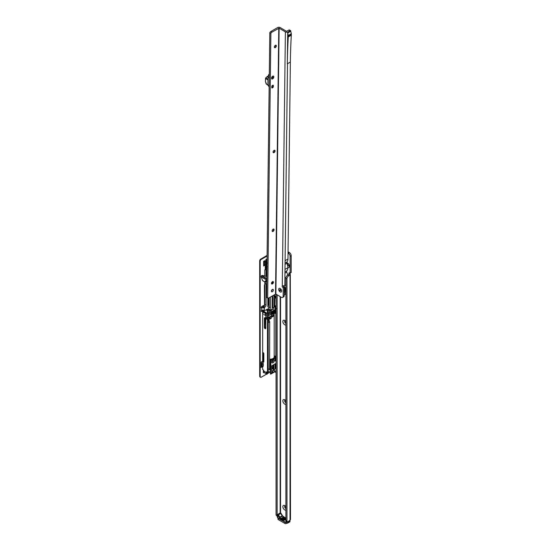 <?xml version="1.0" encoding="UTF-8"?>
<svg xmlns="http://www.w3.org/2000/svg" width="551" height="551" viewBox="0 0 551 551"><rect width="100%" height="100%" fill="white"/><g stroke="black" fill="none" stroke-linecap="round" stroke-linejoin="round"><path stroke-width="0.83" d="M285.907 510.123A2.659 1.536 60 0 1 284.743 509.916A2.659 1.536 60 0 1 282.863 506.665A2.659 1.536 60 0 1 284.743 505.577L284.743 505.577A2.659 1.536 60 0 1 285.907 506.713M285.26 505.963A1.391 0.806 -120 0 0 284.943 506.025A1.391 0.806 -120 0 0 284.729 507.14A1.391 0.806 -120 0 0 285.638 508.366A1.391 0.806 -120 0 0 285.907 508.477M285.907 404.331A2.659 1.536 60 0 1 284.743 404.124A2.659 1.536 60 0 1 282.863 400.866A2.659 1.536 60 0 1 284.743 399.785L284.743 399.785A2.659 1.536 60 0 1 285.907 400.921M285.26 400.171A1.391 0.806 -120 0 0 284.943 400.233A1.391 0.806 -120 0 0 284.729 401.348A1.391 0.806 -120 0 0 285.638 402.574A1.391 0.806 -120 0 0 285.907 402.685M285.907 324.987A2.659 1.536 60 0 1 284.743 324.78A2.659 1.536 60 0 1 282.863 321.522A2.659 1.536 60 0 1 284.743 320.441L284.743 320.441A2.659 1.536 60 0 1 285.907 321.577M285.26 320.827A1.391 0.806 -120 0 0 284.943 320.889A1.391 0.806 -120 0 0 284.729 322.004A1.391 0.806 -120 0 0 285.638 323.23A1.391 0.806 -120 0 0 285.907 323.341M286.665 262.744A2.659 1.536 60 0 1 287.608 262.999L287.608 262.999A2.659 1.536 60 0 1 289.482 266.25A2.659 1.536 60 0 1 287.856 267.462M288.125 263.385A1.391 0.806 -120 0 0 287.801 263.447A1.391 0.806 -120 0 0 287.588 264.563A1.391 0.806 -120 0 0 288.497 265.789A1.391 0.806 -120 0 0 289.192 265.858A1.391 0.806 -120 0 0 289.413 265.61M285.039 505.983A1.391 0.806 -120 0 0 284.929 507.12A1.391 0.806 -120 0 0 285.817 508.263A1.391 0.806 -120 0 0 285.907 508.311M285.039 400.191A1.391 0.806 -120 0 0 284.929 401.328A1.391 0.806 -120 0 0 285.817 402.471A1.391 0.806 -120 0 0 285.907 402.519M285.039 320.847A1.391 0.806 -120 0 0 284.929 321.984A1.391 0.806 -120 0 0 285.817 323.127A1.391 0.806 -120 0 0 285.907 323.175M287.897 263.406A1.391 0.806 -120 0 0 287.794 264.542A1.391 0.806 -120 0 0 288.676 265.685A1.391 0.806 -120 0 0 289.282 265.796M278.303 518.388L284.922 522.21L284.922 523.45L278.303 519.627A1.012 0.585 180 0 1 278 519.214L278 517.995A1.012 0.585 180 0 0 278.303 518.388L278.303 519.627M282.594 516.025L282.236 515.764L279.908 517.107L279.55 517.782L282.594 516.025A6.578 3.802 -120 0 0 284.564 517.768A6.33 3.65 60 0 1 282.415 515.894L282.236 515.764A6.075 3.506 60 0 1 280.845 513.47L280.342 512.891L277.511 514.524L277.711 517.782L285.652 522.32L286.355 522.21A1.012 0.585 180 0 1 286.348 522.21L286.355 523.45A1.012 0.585 180 0 1 284.922 523.45M285.659 522.382A1.012 0.585 180 0 1 284.922 522.21M286.871 523.154L286.355 523.45M277.139 294.819L277.139 515.343L276.065 514.724L276.065 294.186M276.065 514.724A1.515 0.875 -60 0 0 276.375 515.412L277.449 516.032A1.515 0.875 -60 0 1 277.449 516.032A1.515 0.875 -60 0 1 277.139 515.343M289.11 520.971L290.019 520.006A1.77 1.019 0 0 0 290.48 519.552L290.315 274.804A1.77 1.019 180 0 1 290.019 275.032L288.765 275.755A2.528 1.46 120 0 0 286.981 278.854L286.981 521.019A1.515 0.875 120 0 0 287.291 521.714A1.515 0.875 120 0 0 288.049 521.639L289.11 520.971M288.035 253.019L288.318 253.185A2.528 1.46 60 0 1 290.108 256.284L290.108 273.041L289.606 272.938A1.012 0.585 -120 0 0 289.103 272.89A1.012 0.585 -120 0 0 288.944 273.695L288.993 274.384L287.691 275.135A2.528 1.46 120 0 0 285.907 278.234L285.907 520.399A1.515 0.875 120 0 0 286.217 521.094L287.291 521.714M288.318 253.185L289.392 252.565L288.049 251.786M289.392 252.565A2.528 1.46 60 0 1 291.183 255.664L291.183 272.421L290.095 273.124M290.019 273.076L288.944 273.695L288.993 274.384L290.315 274.804L290.019 273.076M284.819 518.574L283.896 518.76L284.089 518.257L285.019 518.236M283.896 518.76L284.089 518.367M283.593 519.2L284.102 519.056A6.33 3.65 -120 0 0 284.206 519.083L282.629 519.524L283.193 518.656A6.33 3.65 -120 0 0 283.297 518.711L283.111 518.994A6.33 3.65 -120 0 0 283.593 519.2L283.593 519.262M285.384 518.663A6.33 3.65 60 0 1 284.97 518.56L285.081 518.498A6.33 3.65 -120 0 0 285.494 518.601L285.384 518.663M284.282 518.036L282.842 518.16L283.565 517.72A6.33 3.65 60 0 1 283.441 517.63L283.551 517.561A6.33 3.65 -120 0 0 283.675 517.658L283.923 517.513A6.33 3.65 -120 0 0 284.02 517.582L283.772 517.72A6.33 3.65 -120 0 0 284.185 517.988A6.33 3.65 -120 0 0 284.282 518.036M282.773 518.739L282.511 518.181L282.546 518.904L281.403 518.849L281.127 518.339L282.443 518.849L282.394 518.236L281.637 518.092A6.33 3.65 -120 0 0 281.995 518.381L281.885 518.443A6.33 3.65 60 0 1 281.43 518.071L282.773 518.615M282.443 518.952L282.394 518.236M283.276 516.996A6.33 3.65 -120 0 0 283.372 517.079L282.408 517.637A6.33 3.65 -120 0 0 282.573 517.775L282.401 517.788A6.33 3.65 60 0 1 282.202 517.616L283.276 517.12A6.481 3.74 60 0 1 283.276 517.12L282.291 517.692M285.907 518.725L285.666 519.352A6.578 3.802 60 0 1 283.848 520.261L284.206 519.586A6.075 3.506 -120 0 0 285.094 519.311A6.075 3.506 -120 0 0 285.48 519.014M285.597 518.904L286.141 522.334L285.707 522.438L277.745 517.761M283.848 520.261A6.578 3.802 60 0 1 279.55 517.782A6.578 3.802 60 0 1 277.732 514.779L278.517 514.813L280.845 513.47L280.776 513.022M286.816 521.446L286.444 522.865M285.907 518.601L284.206 519.586M277.47 514.586L277.614 517.41M286.1 521.005L286.1 522.19L285.652 522.32M285.79 522.444L277.8 517.878L277.511 517.231M287.677 521.632L287.891 522.458L290.005 521.239L290.005 520.337M283.503 519.29A6.481 3.74 60 0 1 283.434 519.262A6.33 3.65 60 0 1 283.049 519.083L282.828 519.4L283.434 519.311M283.193 518.78L282.615 519.641M281.292 518.367L281.513 518.787M284.722 518.622L284.908 518.167L284.495 518.167L283.999 518.698L284.908 518.167M283.999 518.794L284.185 518.305M284.102 518.057A6.481 3.74 60 0 1 283.772 517.844L283.675 517.658M283.662 517.788L283.193 518.057L283.979 517.988A6.33 3.65 60 0 1 283.662 517.788M268.206 312.555L268.055 309.407L267.318 309.407L267.318 312.465L268.206 312.555L268.358 309.373L267.469 309.201L268.034 308.87A1.515 0.875 120 0 0 269.108 307.01L269.108 297.774M263.881 310.192L264.266 310.282L264.266 307.224L264.266 310.709L262.662 310.406L262.662 362.324M269.46 315.275A1.77 1.019 -60 0 1 268.206 314.552A1.77 1.019 -60 0 1 269.46 312.383L269.46 312.383A1.77 1.019 -60 0 1 270.713 313.106A1.77 1.019 -60 0 1 269.46 315.275M268.247 314.173A1.012 0.585 120 0 0 268.42 314.394A1.012 0.585 120 0 0 268.922 314.345A1.012 0.585 120 0 0 269.584 313.45A1.012 0.585 120 0 0 269.432 312.644A1.012 0.585 120 0 0 269.157 312.603M273.041 362.799A1.77 1.019 -60 0 1 271.788 362.076A1.77 1.019 -60 0 1 273.041 359.906L273.041 359.906A1.77 1.019 -60 0 1 274.295 360.63A1.77 1.019 -60 0 1 273.041 362.799M271.822 361.697A1.012 0.585 120 0 0 271.994 361.917A1.012 0.585 120 0 0 272.504 361.869A1.012 0.585 120 0 0 273.165 360.974A1.012 0.585 120 0 0 273.007 360.168A1.012 0.585 120 0 0 272.731 360.127M272.897 365.155L272.538 368.833L273.144 367.868L273.144 366.332M275.169 358.398A4.931 2.851 180 0 1 275.156 358.474L276.065 357.744M275.197 359.858A5.186 2.996 180 0 1 275.438 360.995L276.065 360.636M275.438 360.995L275.156 360.953A4.931 2.851 0 0 0 275.197 360.574L275.197 358.336M275.438 358.102L275.156 360.953M274.653 294.578L274.701 297.457L276.065 296.727M271.271 310.881L271.588 310.103A2.28 1.316 -60 0 1 271.436 309.552L269.639 310.213L269.281 310.833L269.611 311.473A2.783 1.605 -60 0 1 270.458 311.294L271.271 310.881L270.748 310.585L270.121 310.943L270.644 311.246M270.355 297.058L270.355 307.733A1.515 0.875 -60 0 1 269.281 309.593L268.206 310.337L268.206 320.503L269.136 319.552L269.129 320.896A0.709 0.406 -179.9 0 1 268.206 321.281M269.136 318.051L269.136 319.552M270.314 316.391L270.066 319.015L268.599 317.383L270.5 316.288M270.066 319.015L271.25 318.333L271.25 312.135L271.609 311.515L274.825 310.068L274.474 309.862M275.452 313.009L275.81 313.216L274.825 313.374L274.825 310.068M275.81 313.216L275.81 356.649L275.452 357.268L274.184 356.538M271.25 317.107A3.926 2.266 0 0 0 274.184 314.91L274.184 356.896A3.926 2.266 0 0 0 274.184 356.91A3.926 2.266 0 0 1 269.604 359.156A3.926 2.266 0 0 0 274.184 356.896L274.184 357.062A3.926 2.266 180 0 1 274.074 357.613L275.452 357.268M274.474 357.84L274.116 359.286L271.609 360.32L271.967 360.526M272.29 373.234L270.761 374.122L270.913 359.893L271.609 359.493L271.609 360.32M275.004 371.374L271.671 372.889L273.31 370.203L273.31 364.914M271.767 365.83L271.85 372.993M276.065 363.323L271.925 365.712M273.937 294.992L273.937 307.94A1.267 0.73 -60 0 1 273.379 309.214A1.267 0.73 -60 0 1 272.408 309.552A1.267 0.73 -60 0 1 272.146 308.973L272.146 296.025M272.146 290.012L272.146 289.64M272.146 283.675L272.146 281.926M276.065 311.501L275.266 311.184A5.186 2.996 180 0 1 275.438 312.197L276.065 311.832M275.438 312.197L275.156 312.148A4.931 2.851 0 0 0 275.197 311.77L275.197 307.926M275.169 307.981A4.931 2.851 180 0 1 275.156 308.057L275.156 312.148M275.156 308.057L275.438 307.692L275.156 308.057M276.065 307.327L275.438 307.692M276.065 297.554L274.653 298.58L274.653 306.907L276.065 306.501M262.662 307.348L262.813 306.921L264.115 306.921L262.662 307.134M264.811 281.94L264.811 304.531A1.515 0.875 -60 0 1 263.736 306.39L262.813 306.921M265.265 269.556L264.811 269.818L264.811 276.037M264.811 265.251L265.265 266.154L265.265 269.873L264.811 269.818M268.385 298.146L268.385 304.737A1.267 0.73 -60 0 1 267.848 305.998M268.909 317.796L269.832 316.673M270.066 317.948L269.46 317.596M274.825 313.374L274.171 312.996L274.171 310.034M264.115 306.921L264.418 307.437L264.983 307.114A1.515 0.875 120 0 0 266.057 305.254L266.057 284.178L265.079 283.607L266.753 283.524M265.079 282.091L265.079 283.607M266.057 276.154L266.057 266.119L266.959 266.636M266.849 263.474L266.305 263.826L266.987 264.26M267.882 308.959L264.115 310.916M272.855 299.262L272.166 299.455L272.855 298.849M266.746 283.779L266.057 284.178M267.848 298.16L267.848 306.494A1.267 0.73 120 0 0 268.11 307.072A1.267 0.73 120 0 0 269.108 306.707M266.87 374.246L265.554 373.488A4.05 2.335 -60 0 1 265.437 373.406L264.094 372.455A4.05 2.335 -60 0 1 263.736 371.064L263.626 370.176L262.662 369.618L262.662 366.663M274.005 370.169A4.05 2.335 120 0 0 275.094 368.653L276.065 368.213M273.937 364.555L273.937 370.01L275.004 371.167M267.035 372.145L267.035 374.308L266.691 374.108L268.296 371.932M270.761 374.115L275.156 371.581L270.431 374.053L270.431 359.789L270.913 359.893M272.731 368.006L273.144 367.868M272.8 367.889L272.538 368.309M275.156 370.961L275.156 371.581L273.337 372.572M270.431 364.418L269.591 363.935L270.431 364.418M267.318 310.626L265.968 309.848M268.206 320.503L268.206 371.994L267.49 372.407L267.49 313.519L262.662 310.73M267.49 313.519L268.055 313.519L268.055 312.679L267.318 312.465M267.49 372.407L266.45 371.842L266.415 372.614A4.05 2.335 120 0 0 267.035 374.308M266.347 312.858L266.347 315.957L265.451 315.386L265.451 313.498L266.347 312.858L263.805 311.391L263.02 311.845L265.561 313.312L265.665 315.386L266.457 315.84M263.805 314.49L266.347 315.957L263.805 314.49M267.331 317.638L267.297 319.394L266.285 318.843L265.713 316.618L267.331 317.638M267.015 261.615A1.515 0.875 120 0 0 266.953 261.663L267.166 263.288M272.146 308.477A1.267 0.73 120 0 0 272.683 307.217L272.683 295.708M272.683 282.938L272.683 281.575M266.849 263.35L266.347 262.903L266.347 263.764M266.953 261.663L266.305 261.973L266.257 262.82L266.195 262.18A1.267 0.73 120 0 0 266.099 262.359L265.417 263.261M272.304 371.677L272.924 370.596M269.604 359.314L270.431 359.789M274.074 357.613L274.474 358.667M271.609 359.493L271.209 359.266A3.926 2.266 180 0 1 269.604 359.3M276.017 306.039L274.653 306.721M276.602 308.67L275.927 308.65A0.737 0.427 -60 0 1 275.899 308.477L275.899 307.424M265.685 317.424L266.429 316.997M268.206 310.337L268.055 309.201M273.503 358.935L274.074 358.439L273.503 358.935M275.197 310.805L276.065 311.418M272.042 312.741A3.334 1.922 180 0 1 271.65 312.858L271.65 313.767A3.334 1.922 0 0 0 273.296 312.816L273.296 311.907M271.436 313.285A1.515 0.875 0 0 0 271.423 313.271A2.479 1.433 0 0 0 272.573 312.541M266.374 309.572A3.926 2.266 0 0 0 266.753 310.303M266.643 309.421A3.671 2.121 0 0 0 267.318 310.344M273.785 310.296L273.737 311.046A3.926 2.266 180 0 1 272.091 311.997L271.994 311.329M272.655 307.479A3.671 2.121 0 0 0 272.146 307.265M271.609 359.934A3.926 2.266 0 0 0 272.614 359.624L272.614 359.128A3.926 2.266 0 0 0 273.406 358.673L273.406 359.169A3.926 2.266 0 0 0 274.074 358.357M273.406 359.169L272.697 359.087M271.609 360.017A3.52 2.032 0 0 0 272.325 359.782L272.614 359.624M270.107 369.363L270.417 368.598L270.107 369.363A4.869 1.357 -78.1 0 0 270.431 370.224M270.066 369.032A4.869 1.357 -78.1 0 1 270.031 368.419L270.197 367.538L270.121 368.392M270.431 366.622L270.066 367.242L270.431 366.139M270.431 368.275A3.767 1.054 -78.1 0 1 270.431 366.987M270.472 365.458L270.417 365.093A4.869 1.357 -78.1 0 0 270.169 366.429M270.431 366.215L270.431 366.567M270.396 365.334L270.617 364.948M270.341 367.744L270.197 368.323L270.155 367.62M269.129 320.82L269.591 321.447A1.267 0.723 -179.9 0 1 269.687 321.729A1.267 0.723 -179.9 0 1 268.206 322.438M269.694 316.749A1.267 0.723 -179.9 0 1 269.653 316.935A1.267 0.723 -179.9 0 1 268.599 317.466M268.867 317.231A0.944 0.537 0.1 0 0 269.267 316.997M266.03 281.478L266.78 281.258L266.03 281.478M266.794 279.963L265.534 281.279L265.541 281.726L266.119 281.678L265.541 281.726L265.534 281.279L266.78 281.168M266.946 267.352A2.376 1.371 120 0 0 266.677 268.068L267.035 268.551M266.842 276.154A1.012 0.585 -60 0 1 266.643 276.209L266.216 276.251M266.677 268.068L266.636 267.531L266.677 268.068M266.836 276.602L262.551 275.452L261.649 275.528L261.126 276.712L262.551 280.638L265.196 282.146M266.808 278.806L266.794 279.915M266.794 279.956L265.176 281.313L266.484 279.942M266.767 282.071L265.238 282.188L265.176 281.313M263.647 265.975L263.647 261.326L264.046 262.069A1.515 0.875 60 0 1 264.363 263.13L264.363 264.997A1.515 0.875 60 0 1 264.046 265.692L264.749 265.286M264.397 305.736A2.025 1.171 120 0 0 264.225 305.598A2.025 1.171 120 0 0 263.213 305.695L261.78 306.521A0.758 0.441 120 0 0 261.711 307.802L261.346 307.417A0.888 0.51 180 0 1 261.801 307.348L263.598 307.348L263.598 307.782A0.503 0.413 0 0 1 264.101 308.195L264.101 309.848A0.503 0.413 0 0 1 263.598 310.261L261.732 310.275A0.758 0.441 120 0 0 261.78 311.48L262.662 310.978M263.571 370.141A2.025 1.171 120 0 0 263.302 371.25L263.302 372.324A0.758 0.441 120 0 0 264.074 372.435M267.042 259.7L266.588 259.996L266.099 259.197L266.636 259.507A0.758 0.441 120 0 0 265.685 260.444L265.685 261.388M259.673 376.237L260.21 376.547A1.515 0.875 120 0 0 260.527 377.242L259.989 376.932A1.515 0.875 -60 0 1 259.673 376.237L259.673 260.94A1.515 0.875 -60 0 1 260.747 259.08L261.284 259.39L267.083 256.043M261.284 259.39A1.515 0.875 120 0 0 260.21 261.25L259.673 260.94M260.21 376.547L260.21 261.25M260.527 377.242A1.515 0.875 120 0 0 261.284 377.166L266.608 374.095M267.435 373.619L270.431 371.891M264.811 284.282A1.77 1.019 120 0 0 264.397 285.59L264.514 304.896A2.783 1.605 -60 0 1 264.604 304.937A2.783 1.605 -60 0 1 264.735 305.027M261.14 367.593L261.14 362.117L261.897 363.481A1.515 0.875 60 0 1 262.214 364.542L262.214 366.408A1.515 0.875 60 0 1 261.897 367.104L262.242 366.904M260.747 259.08L267.09 255.416M264.184 372.29L263.647 371.98A0.758 0.441 -60 0 1 263.302 372.324M262.662 310.358L261.25 311.17L261.78 311.48M263.922 305.502A2.025 1.171 -60 0 1 264.108 306.101M261.677 366.098L261.677 364.232L261.677 366.098A0.758 0.441 60 0 1 261.518 366.443L261.14 366.663M263.598 307.348A0.503 0.413 180 0 1 264.101 307.761L264.101 308.195M261.346 307.417L263.598 307.782M266.588 259.996A0.888 0.51 60 0 0 266.849 260.21L267.035 260.32M274.756 371.808L276.065 372.559M263.647 371.98L264.349 371.457M261.732 310.275L261.711 307.802M263.647 262.255L263.667 262.29A0.758 0.441 60 0 1 263.826 262.82L263.826 264.687A0.758 0.441 60 0 1 263.667 265.031M263.647 261.326L264.721 260.706L265.121 261.45A1.515 0.875 60 0 1 265.437 262.51L265.437 264.377A1.515 0.875 60 0 1 265.121 265.072L264.046 265.692L265.121 265.072M261.14 363.047L261.518 363.701A0.758 0.441 60 0 1 261.677 364.232M261.14 362.117L262.214 361.497L262.972 362.861A1.515 0.875 60 0 1 263.288 363.922L263.288 365.788A1.515 0.875 60 0 1 262.972 366.484L261.897 367.104L262.972 366.484M273.819 76.878A1.646 0.937 -59.3 0 1 272.649 78.883A1.646 0.937 -59.3 0 1 271.491 78.242A1.646 0.937 -59.3 0 1 271.491 78.221A1.646 0.937 -59.3 0 1 272.704 76.196A1.646 0.937 -59.3 0 1 273.819 76.878M275.961 45.216A1.391 0.792 -59.3 0 1 276.154 45.767A1.391 0.792 -59.3 0 1 276.154 45.788A1.391 0.792 -59.3 0 1 275.156 47.482A1.391 0.792 -59.3 0 1 275.128 47.496A1.391 0.792 -59.3 0 1 274.556 47.593M274.742 47.613A2.659 1.515 120.7 0 0 276.072 45.375M274.68 150.258A1.391 0.792 -59.3 0 1 274.866 150.809A1.391 0.792 -59.3 0 1 274.866 150.829A1.391 0.792 -59.3 0 1 273.875 152.524A1.391 0.792 -59.3 0 1 273.847 152.537A1.391 0.792 -59.3 0 1 273.268 152.634M273.461 152.655A2.659 1.515 120.7 0 0 274.791 150.416M273.716 229.044A1.391 0.792 -59.3 0 1 273.909 229.588A1.391 0.792 -59.3 0 1 272.91 231.303A1.391 0.792 -59.3 0 1 272.883 231.317A1.391 0.792 -59.3 0 1 272.311 231.413M272.497 231.441A2.659 1.515 120.7 0 0 273.826 229.195M273.076 281.561A1.391 0.792 -59.3 0 1 273.268 282.112A1.391 0.792 -59.3 0 1 272.27 283.827A1.391 0.792 -59.3 0 1 272.242 283.841A1.391 0.792 -59.3 0 1 271.664 283.937M271.857 283.958A2.659 1.515 120.7 0 0 273.186 281.719M280.156 291.927A2.101 1.212 60 0 1 278.696 289.351A2.101 1.212 60 0 1 280.177 288.504A2.101 1.212 60 0 1 280.197 288.517A2.101 1.212 60 0 1 281.664 291.08A2.101 1.212 60 0 1 280.156 291.927A2.101 1.212 -120 0 0 281.664 291.08A2.101 1.212 -120 0 0 280.197 288.517A2.101 1.212 -120 0 0 280.177 288.504A2.101 1.212 -120 0 0 278.696 289.351A2.101 1.212 -120 0 0 280.156 291.927M272.38 289.468A1.391 0.792 120.7 0 0 271.464 290.687A1.391 0.792 120.7 0 0 271.657 291.796A1.391 0.792 120.7 0 0 272.352 291.727A1.391 0.792 120.7 0 0 273.268 290.508A1.391 0.792 120.7 0 0 273.076 289.399A1.391 0.792 120.7 0 0 272.38 289.468M272.697 86.631L273.303 86.989L273.33 85.274A1.515 0.861 120.7 0 0 273.324 85.274A1.515 0.861 120.7 0 0 271.788 86.163L271.767 87.878A1.515 0.861 120.7 0 0 271.774 87.884A1.515 0.861 120.7 0 0 272.531 87.809A1.515 0.861 120.7 0 0 273.303 86.989M275.362 45.334A1.391 0.792 120.7 0 0 274.446 46.546A1.391 0.792 120.7 0 0 274.639 47.655A1.391 0.792 120.7 0 0 275.335 47.586A1.391 0.792 120.7 0 0 276.251 46.374A1.391 0.792 120.7 0 0 276.058 45.265A1.391 0.792 120.7 0 0 275.362 45.334M274.081 150.375A1.391 0.792 120.7 0 0 273.158 151.587A1.391 0.792 120.7 0 0 273.351 152.696A1.391 0.792 120.7 0 0 274.054 152.627A1.391 0.792 120.7 0 0 274.97 151.415A1.391 0.792 120.7 0 0 274.777 150.306A1.391 0.792 120.7 0 0 274.081 150.375M273.117 229.154A1.391 0.792 120.7 0 0 272.201 230.373A1.391 0.792 120.7 0 0 272.394 231.475A1.391 0.792 120.7 0 0 273.089 231.406A1.391 0.792 120.7 0 0 274.005 230.194A1.391 0.792 120.7 0 0 273.813 229.085A1.391 0.792 120.7 0 0 273.117 229.154M272.476 281.671A1.391 0.792 120.7 0 0 271.56 282.89A1.391 0.792 120.7 0 0 271.746 283.999A1.391 0.792 120.7 0 0 272.449 283.93A1.391 0.792 120.7 0 0 273.365 282.711A1.391 0.792 120.7 0 0 273.172 281.602A1.391 0.792 120.7 0 0 272.476 281.671M290.37 62.056A656.441 378.998 -120 0 1 291.307 35.181L288.269 36.938L288.276 36.077L291.321 34.32L291.327 33.701L288.283 35.457L287.698 33.177L287.312 63.806L290.37 62.056L287.959 259.025A7.59 4.38 60 0 1 286.844 262.083A1.267 0.73 60 0 0 286.83 263.309A7.59 4.38 60 0 1 287.856 267.745A7.59 4.38 -120 0 1 286.734 270.906A1.267 0.73 -120 0 0 286.72 272.132A7.59 4.38 -120 0 1 287.656 275.163M288.276 36.077L288.283 35.457M283.29 285.859A1.012 0.585 -120 0 0 283.972 286.878L284.33 287.202L284.226 295.708A2.528 1.46 60 0 1 283.703 296.837L282.629 297.457A2.528 1.46 60 0 1 281.334 297.313L275.879 294.076L279.13 28.191L271.967 32.116L270.892 31.476A2.025 1.15 -59.3 0 0 269.818 32.654L266.581 297.423L267.655 298.063L270.885 33.287L269.818 32.654M287.698 33.177L290.749 31.097A1.012 0.579 -59.3 0 0 290.549 30.636A1.012 0.579 -59.3 0 0 290.04 30.691L288.965 30.05L286.465 31.29L280.197 27.571A1.77 1.04 0.7 0 0 277.697 27.55L270.892 31.476M288.965 30.05A1.012 0.579 -59.3 0 1 289.475 30.002L290.549 30.636M287.884 32.75L287.691 32.846A1.77 1.04 -179.3 0 0 287.884 32.75L287.891 31.93A1.77 1.04 -179.3 0 1 285.39 31.91L279.13 28.191M290.04 30.691L287.891 31.93M285.907 284.86A2.528 1.439 -59.3 0 1 285.873 284.881L284.798 285.501A1.77 1.04 -179.3 0 1 284.295 285.707L282.284 285.907A1.012 0.585 -120 0 0 282.897 287.498L283.255 287.822L283.152 296.328A2.528 1.46 60 0 1 282.629 297.457M271.388 291.018A1.391 0.792 120.7 0 0 272.263 289.544M275.879 294.076L268.723 298.001A2.025 1.15 -59.3 0 1 267.71 298.098A2.025 1.15 -59.3 0 1 267.655 298.063M270.885 33.287A2.025 1.15 -59.3 0 1 271.967 32.116M291.327 33.701L290.742 31.421M291.307 35.181L291.321 34.32M284.261 287.05L283.186 287.67M286.01 277.47L284.888 278.117L285.101 260.678L287.959 259.025M284.991 269.398L287.856 267.745M288.276 36.504L291.314 34.747M288.269 36.938A656.441 378.998 -120 0 0 287.326 63.813M288.166 36.228L291.21 34.472M284.812 289.902A2.783 1.605 60 0 1 284.798 290.053A2.783 1.605 60 0 1 284.282 291.066M284.316 288.304A4.126 2.383 60 0 1 284.977 290.818A4.126 2.383 60 0 1 284.261 292.615M284.261 292.443A3.974 2.294 -120 0 0 284.977 290.756M284.819 290.983A0.999 0.579 60 0 0 284.757 290.921L284.275 291.238A0.682 0.393 60 0 1 284.695 291.94M284.963 290.563A0.682 0.393 60 0 1 284.798 290.329L284.881 290.198M284.275 293.284A4.704 2.721 60 0 1 284.254 293.29A4.704 2.721 60 0 0 284.316 288.249M283.731 285.817A6.075 3.506 60 0 1 285.907 289.778M285.907 293.318A6.075 3.506 60 0 1 284.929 294.489A6.075 3.506 60 0 1 284.233 294.744M284.24 294.523A5.82 3.361 -120 0 0 285.879 291.093A5.82 3.361 -120 0 0 283.4 285.852M280.17 290.735A0.634 0.365 -120 0 0 280.177 289.702A0.634 0.365 -120 0 0 280.17 290.735M272.662 77.057A0.606 0.344 120.7 0 0 272.649 78.042A0.606 0.344 120.7 0 0 272.662 77.057M272.676 76.217A1.646 0.937 -59.3 0 1 272.704 76.196A1.646 0.937 -59.3 0 1 273.819 76.899A1.646 0.937 -59.3 0 1 272.642 78.883A1.646 0.937 -59.3 0 1 271.491 78.242A1.646 0.937 -59.3 0 1 272.676 76.217M271.774 87.113A0.861 0.489 120.7 0 0 272.235 87.113A0.861 0.489 120.7 0 0 272.256 87.106A0.861 0.489 120.7 0 0 272.869 86.046A0.861 0.489 120.7 0 0 272.27 85.708A0.861 0.489 120.7 0 0 271.788 86.252M272.146 87.161A1.012 0.579 -59.3 0 1 272.125 87.175A1.012 0.579 -59.3 0 1 271.774 87.258M272.435 85.426A1.012 0.579 -59.3 0 1 272.669 85.474A1.012 0.579 -59.3 0 1 272.869 85.922A1.012 0.579 -59.3 0 1 272.869 85.984M268.096 76.066L265.747 77.911L267.972 79.227M269.26 77.884L268.041 77.161L268.736 74.571M269.17 85.68L267.951 84.957L268.041 77.057L267.951 84.957L268.922 86.307M267.965 79.916L265.492 78.449L265.458 81.514L266.608 84.324M267.951 85.019L266.209 83.993L265.41 81.452L265.678 77.898L265.424 81.479M268.027 85.24L266.229 83.959M267.38 76.348L265.492 78.449M267.731 76.203L268.185 76.431M268.296 76.038L265.727 77.898M268.826 86.231L269.108 86.941M269.15 87.051L268.619 86.101M280.177 296.631L280.177 512.988M285.907 520.399L286.981 521.019M285.907 278.234L286.981 278.854M287.691 275.135L288.765 275.755M290.019 520.006L290.019 275.032M288.944 274.412L288.944 273.695M280.535 296.837L280.535 512.885M290.108 273.041L291.183 272.421M290.108 256.284L291.183 255.664M279.729 517.444A6.33 3.65 -120 0 0 281.878 519.317A6.33 3.65 -120 0 0 283.923 519.924M285.907 518.305A6.33 3.65 60 0 1 284.564 517.768M289.778 520.337L287.891 521.756M278.517 514.813A6.075 3.506 -120 0 0 279.908 517.107M286.1 522.19L286.603 522.017L286.603 521.322M277.153 515.867L277.153 516.383A1.364 0.792 -120 0 0 277.559 517.52M287.677 522.458L287.891 522.458A1.515 0.875 60 0 1 287.574 523.154A1.515 0.875 60 0 1 286.816 523.078L286.713 523.016A1.364 0.792 -120 0 0 287.677 522.458L287.677 521.783M286.568 522.258L286.176 522.265M289.971 520.268L289.688 521.935A1.515 0.875 -120 0 0 290.005 521.239L290.005 521.115M264.418 307.1L264.266 310.282M267.035 260.347L265.382 261.945A1.267 0.73 -60 0 1 266.002 261.16L267.021 261.573M266.133 261.064A40.237 23.232 -60 0 1 267.035 260.423M266.347 263.888L266.347 265.417L265.63 265.251L265.417 264.59M266.057 305.254L264.811 304.531M270.355 307.733L269.108 307.01M274.116 359.286L273.606 358.997M274.184 355.712L275.81 356.649M275.81 363.467L275.81 368.068M273.027 370.534L273.937 370.01M265.789 318.733L265.789 328.238A1.012 0.585 60 0 1 265.079 328.651A1.012 0.585 60 0 1 264.363 327.411L264.363 317.906L265.761 318.554M262.91 361.291L262.91 353.026A0.661 0.379 60 0 1 263.839 353.563L263.839 361.828A0.661 0.379 60 0 1 262.91 361.291L263.826 361.814M263.736 371.064L266.415 372.614M266.195 262.613L267.008 262.558M268.358 309.373L268.358 310.123M269.281 309.593L268.034 308.87M264.983 307.114L263.736 306.39M269.108 305.151L268.385 304.737M273.937 307.94L272.683 307.217M265.63 263.412L265.63 264.879L266.133 264.59L266.133 262.813M266.305 264.811L265.74 265.065L266.305 265.32M263.729 311.384L262.91 312.031L265.451 313.498L266.457 313.044M262.91 313.795L262.868 311.969L262.889 313.905M275.094 363.88L275.094 368.653M274.04 370.196L273.034 370.775M264.824 317.851L264.721 327.411A0.758 0.441 -120 0 0 265.761 328.217M265.72 327.714A0.758 0.441 60 0 1 265.437 326.998L264.363 327.411M265.72 326.97L265.437 318.202M264.363 317.906L265.486 318.23L264.721 317.7M263.798 361.449L263.626 361.001L263.123 361.291L263.44 352.847M263.798 360.981L263.626 353.033M263.433 352.792L262.91 353.026M267.035 260.444A40.492 23.376 120 0 0 266.154 261.078A1.515 0.875 120 0 0 265.417 262.021L265.382 262.097M276.065 305.867L275.92 299.145A0.737 0.427 -60 0 1 276.065 298.649M274.653 306.907L275.004 307.114M274.653 306.308L275.741 305.674M270.947 309.455A2.28 1.316 120 0 0 271.071 309.807L270.748 310.585L270.734 309.882A2.528 1.46 -60 0 1 270.631 309.641M270.734 309.882L271.588 310.103M269.294 310.716A3.037 1.756 -60 0 1 269.852 310.661L270.458 311.294M269.852 310.661L269.942 310.991A2.783 1.605 120 0 0 269.281 311.095M269.942 310.633L270.569 310.275M276.065 296.128L274.653 296.948M274.653 296.534L276.065 295.715M275.197 359.19L276.065 359.686M275.197 358.777L276.065 359.273M275.231 307.878L275.231 309.049M267.331 318.237L266.285 318.843M266.188 318.726L267.331 318.072M265.437 262.985L265.775 262.228L265.348 261.973M266.305 263.826L266.347 265.293M265.63 265.251L265.417 264.879M266.099 262.359L265.775 262.228A1.515 0.875 -60 0 1 265.885 262M265.789 328.238L265.582 318.237M265.637 328.382L265.789 328.031M274.171 310.819L271.25 312.913A3.767 2.176 0 0 0 273.675 311.742M271.25 314.428A3.767 2.176 0 0 0 273.833 311.618M271.25 312.81A3.926 2.266 0 0 0 274.171 310.812M271.25 316.033A3.926 2.266 0 0 0 274.184 313.836L274.184 313.002M271.25 314.704A3.926 2.266 0 0 0 274.171 312.706M273.868 311.563L274.171 312.314A3.926 2.266 0 0 0 273.847 311.59M274.184 314.91A3.926 2.266 0 0 0 274.081 314.38L274.184 314.91M271.25 316.963A3.823 2.204 0 0 0 274.04 314.476M274.184 313.836L273.613 315.048L271.25 316.074A3.823 2.204 0 0 0 273 315.461M271.25 316.618L273.461 315.344M271.25 316.453L272.463 315.757M273.296 312.816L272.711 312.479M273.296 312.651L272.862 312.403M273.785 310.916L273.22 310.585M273.737 311.046L273.076 310.668M272.945 366.567L273.213 365.279M273.069 365.382L273.069 366.456L273.069 365.382M270.431 370.534L269.818 369.728A4.973 1.391 -78.1 0 1 270.217 364.349M270.031 368.047A4.869 1.357 -78.1 0 1 270.08 367.242M270.08 367.207A4.869 1.357 -78.1 0 1 270.169 366.456M269.356 369.666L269.783 369.921L269.584 368.399A1.267 0.723 -179.9 0 1 268.206 369.115M266.808 278.51L261.649 275.528M266.78 278.875L261.415 275.775M266.498 279.812L261.126 276.712M266.484 279.901L261.112 276.802M265.183 282.078L262.503 280.528M267.049 259.266L266.636 259.507M261.801 310.261L261.801 307.348M265.437 264.377L264.363 264.997M265.437 262.51L264.363 263.13M265.121 261.45L264.046 262.069M264.749 260.809L263.674 261.429M263.288 365.788L262.214 366.408M263.288 363.922L262.214 364.542M262.972 362.861L261.897 363.481M262.242 361.601L261.174 362.221M284.888 278.117L284.798 285.501M287.505 63.709L285.101 260.678M275.521 294.076L278.772 28.191M285.39 31.91L282.284 285.907M283.255 287.822L284.33 287.202M283.152 296.328L284.226 295.708M283.972 286.878L282.897 287.498M285.053 264.335L286.83 263.309M284.963 271.925L286.734 270.906M284.95 273.158L286.72 272.132M285.067 263.102L286.844 262.083M269.301 74.908L268.757 74.585L269.308 74.185L268.86 74.447L269.301 74.709M268.86 74.447L268.041 77.161M269.308 74.137L268.716 74.53L268 77.092L267.903 84.888M268.557 86.066L267.91 84.916M290.06 273.158L291.135 272.538M285.907 518.264L282.56 515.908M285.521 518.959L285.094 519.311M282.525 515.784L280.955 513.201M289.688 521.935L287.574 523.154L286.472 522.933M277.112 515.839L278.152 518.126M263.233 352.792L263.798 353.501L263.736 361.938M270.431 364.473L269.591 363.991M276.361 308.698L275.149 309.256M266.34 310.068L266.34 309.593M272.58 366.594L273.062 366.491L272.959 365.12M269.866 369.873L269.377 369.563M268.206 371.87L270.431 371.711M269.115 318.099L269.653 316.935M272.263 307.306L272.545 295.791M269.584 368.399L269.687 321.729M267.18 266.801L266.629 267.552M265.238 282.188L262.551 280.638M267.71 298.098L266.636 297.457M284.798 290.053L284.509 290.701M284.833 289.702A0.806 0.806 0 0 0 284.943 290.329M284.929 294.489L285.907 293.931"/></g></svg>
